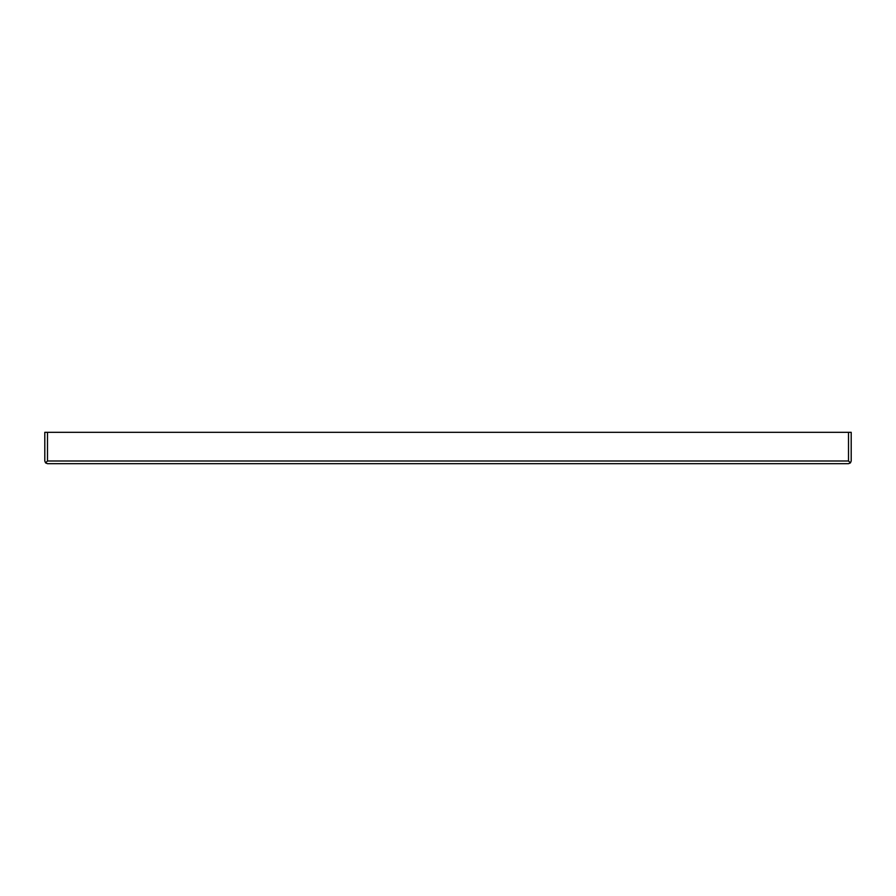 <?xml version="1.0" encoding="UTF-8"?>
<svg xmlns="http://www.w3.org/2000/svg" width="896" height="896" viewBox="0 0 896 896"><rect width="100%" height="100%" fill="white"/><g stroke="black" fill="none" stroke-linecap="round" stroke-linejoin="round"><path stroke-width="1.34" d="M848.512 432.32L851.2 432.32L851.2 460.992L850.416 462.896L848.512 460.992L850.416 462.896L848.512 463.68L47.488 463.68L45.584 462.896L44.8 460.992L44.8 432.32L47.488 432.32L47.488 460.992L45.584 462.896L47.488 460.992L848.512 460.992L848.512 432.32L47.488 432.32"/></g></svg>
